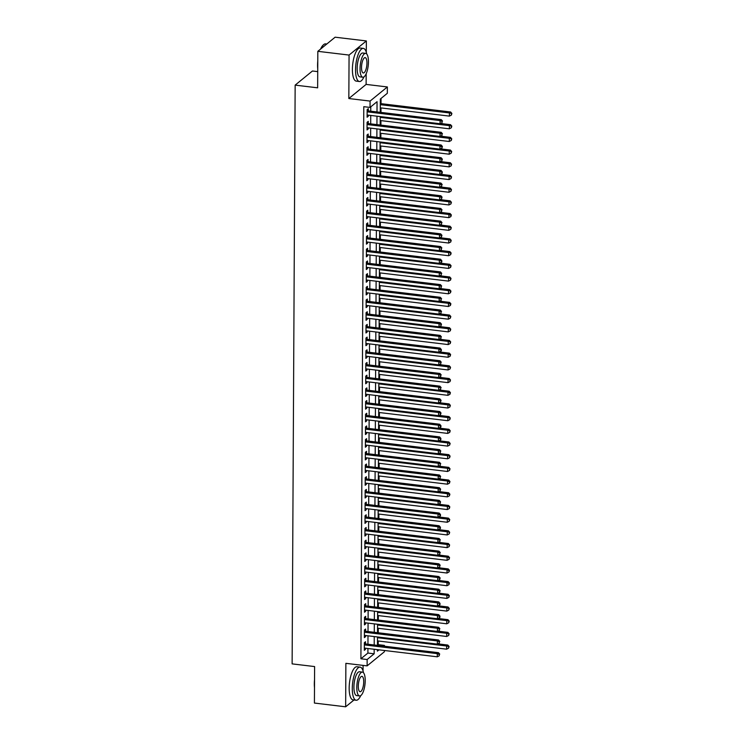 <?xml version="1.0" encoding="UTF-8"?>
<svg xmlns="http://www.w3.org/2000/svg" width="744" height="744" viewBox="0 0 744 744"><rect width="100%" height="100%" fill="white"/><g stroke="black" fill="none" stroke-linecap="round" stroke-linejoin="round"><path stroke-width="1.12" d="M377.459 645.253L378.194 644.648L384.434 645.401L384.434 646.22M384.416 650.479L384.406 651.744L367.118 665.871L367.145 659.528L374.158 653.799L374.176 649.261M363.053 670.976L363.081 665.387M317.725 71.629L312.443 70.996L295.154 85.123L292.122 663.881L314.61 666.568L314.414 703.061L345.653 706.8L353.995 699.983M295.154 85.123L317.642 87.82L317.828 51.327L335.126 37.2L366.355 40.939L349.066 55.065L348.834 98.534L370.075 101.082L387.364 86.955L387.326 93.298L380.324 99.026L380.249 112.316M348.834 98.534L366.122 84.407L366.178 73.73M366.29 52.238L366.355 40.939M366.122 84.407L387.364 86.955M378.194 644.648L378.212 640.984M378.25 632.772L378.278 628.289M378.324 620.087L378.343 615.604M378.389 607.392L378.408 602.91M378.454 594.698L378.473 590.215M378.519 582.013L378.547 577.521M378.584 569.318L378.612 564.836M378.649 556.624L378.677 552.141M378.715 543.929L378.743 539.447M378.789 531.244L378.808 526.761M378.854 518.549L378.873 514.067M378.919 505.855L378.938 501.372M378.984 493.16L379.012 488.678M379.049 480.475L379.077 475.993M379.115 467.781L379.142 463.298M379.18 455.086L379.208 450.604M379.254 442.392L379.273 437.909M379.319 429.707L379.338 425.224M379.384 417.012L379.403 412.529M379.449 404.317L379.477 399.835M379.514 391.632L379.542 387.15M379.579 378.938L379.607 374.455M379.654 366.243L379.673 361.761M379.719 353.549L379.738 349.066M379.784 340.864L379.803 336.381M379.849 328.169L379.868 323.687M379.914 315.475L379.942 310.992M379.979 302.78L380.007 298.298M380.044 290.095L380.072 285.612M380.119 277.4L380.138 272.918M380.184 264.706L380.203 260.223M380.249 252.021L380.268 247.529M380.314 239.326L380.333 234.844M380.379 226.632L380.407 222.149M380.444 213.937L380.472 209.455M380.51 201.252L380.537 196.769M380.584 188.558L380.603 184.075M380.649 175.863L380.668 171.38M380.714 163.168L380.733 158.686M380.779 150.483L380.807 146.001M380.844 137.789L380.872 133.306M380.909 125.094L380.937 120.612M380.974 112.409L381.002 107.917M381.021 103.658L381.049 98.431M317.828 51.327L349.066 55.065M365.518 643.951L365.527 641.728L364.355 642.686L364.318 650.303L365.49 649.345L365.49 648.219M365.583 631.256L365.592 629.033L364.43 629.991L364.383 637.608L365.555 636.65L365.555 635.525M365.648 618.571L365.657 616.348L364.495 617.297L364.448 624.914L365.62 623.965L365.63 622.83M365.713 605.876L365.723 603.654L364.56 604.612L364.523 612.219L365.685 611.27L365.695 610.145M365.778 593.182L365.797 590.959L364.625 591.917L364.588 599.534L365.75 598.576L365.76 597.451M365.843 580.487L365.862 578.274L364.69 579.223L364.653 586.839L365.816 585.881L365.825 584.756M365.918 567.802L365.927 565.58L364.755 566.528L364.718 574.145L365.89 573.196L365.89 572.062M365.983 555.108L365.992 552.885L364.82 553.843L364.783 561.46L365.955 560.502L365.955 559.376M366.048 542.413L366.057 540.191L364.895 541.148L364.848 548.765L366.02 547.807L366.029 546.682M366.113 529.719L366.122 527.505L364.96 528.454L364.913 536.071L366.085 535.113L366.094 533.987M366.178 517.034L366.188 514.811L365.025 515.769L364.988 523.376L366.15 522.428L366.16 521.302M366.243 504.339L366.262 502.116L365.09 503.074L365.053 510.691L366.215 509.733L366.225 508.608M366.308 491.644L366.327 489.422L365.155 490.38L365.118 497.996L366.281 497.039L366.29 495.913M366.383 478.959L366.392 476.737L365.22 477.685L365.183 485.302L366.355 484.353L366.355 483.219M366.448 466.265L366.457 464.042L365.285 465L365.248 472.607L366.42 471.659L366.42 470.534M366.513 453.57L366.522 451.348L365.36 452.306L365.313 459.922L366.485 458.964L366.494 457.839M366.578 440.876L366.587 438.662L365.425 439.611L365.378 447.228L366.55 446.27L366.56 445.144M366.643 428.191L366.653 425.968L365.49 426.917L365.453 434.533L366.615 433.585L366.625 432.45M366.708 415.496L366.727 413.273L365.555 414.231L365.518 421.848L366.68 420.89L366.69 419.765M366.783 402.802L366.792 400.579L365.62 401.537L365.583 409.154L366.746 408.196L366.755 407.07M366.848 390.107L366.857 387.894L365.685 388.842L365.648 396.459L366.82 395.501L366.82 394.376M366.913 377.422L366.922 375.199L365.75 376.157L365.713 383.764L366.885 382.816L366.885 381.681M366.978 364.727L366.987 362.505L365.825 363.463L365.778 371.079L366.95 370.121L366.959 368.996M367.043 352.033L367.052 349.81L365.89 350.768L365.843 358.385L367.015 357.427L367.024 356.302M367.108 339.348L367.118 337.125L365.955 338.074L365.918 345.69L367.08 344.742L367.09 343.607M367.173 326.653L367.192 324.431L366.02 325.388L365.983 332.996L367.145 332.047L367.155 330.922M367.248 313.959L367.257 311.736L366.085 312.694L366.048 320.311L367.211 319.353L367.22 318.227M367.313 301.264L367.322 299.042L366.15 299.999L366.113 307.616L367.285 306.658L367.285 305.533M367.378 288.579L367.387 286.356L366.215 287.305L366.178 294.922L367.35 293.973L367.35 292.838M367.443 275.885L367.452 273.662L366.29 274.62L366.243 282.236L367.415 281.279L367.424 280.153M367.508 263.19L367.517 260.967L366.355 261.925L366.308 269.542L367.48 268.584L367.49 267.459M367.573 250.496L367.592 248.282L366.42 249.231L366.383 256.847L367.545 255.889L367.555 254.764M367.638 237.81L367.657 235.588L366.485 236.536L366.448 244.153L367.61 243.204L367.62 242.07M367.713 225.116L367.722 222.893L366.55 223.851L366.513 231.468L367.685 230.51L367.685 229.385M367.778 212.421L367.787 210.199L366.615 211.157L366.578 218.773L367.75 217.815L367.75 216.69M367.843 199.727L367.852 197.513L366.68 198.462L366.643 206.079L367.815 205.121L367.815 203.995M367.908 187.042L367.917 184.819L366.755 185.777L366.708 193.384L367.88 192.436L367.889 191.31M367.973 174.347L367.982 172.124L366.82 173.082L366.773 180.699L367.945 179.741L367.954 178.616M368.038 161.653L368.057 159.43L366.885 160.388L366.848 168.005L368.01 167.047L368.02 165.921M368.103 148.967L368.122 146.745L366.95 147.693L366.913 155.31L368.075 154.361L368.085 153.227M368.178 136.273L368.187 134.05L367.015 135.008L366.978 142.615L368.15 141.667L368.15 140.542M368.243 123.578L368.252 121.356L367.08 122.314L367.043 129.93L368.215 128.972L368.215 127.847M376.994 111.925L377.05 101.695L370.038 107.424L363.788 106.68L360.905 658.775L367.908 653.055L367.936 648.508M367.954 644.239L368.001 635.822M368.02 631.554L368.066 623.128M368.094 618.859L368.131 610.433M368.159 606.165L368.196 597.739M368.224 593.48L368.271 585.054M368.289 580.785L368.336 572.359M368.354 568.091L368.401 559.665M368.419 555.396L368.466 546.97M368.485 542.711L368.531 534.285M368.559 530.016L368.596 521.591M368.624 517.322L368.661 508.896M368.689 504.627L368.736 496.202M368.754 491.942L368.801 483.516M368.819 479.248L368.866 470.822M368.885 466.553L368.931 458.127M368.95 453.868L368.996 445.442M369.024 441.173L369.061 432.748M369.089 428.479L369.126 420.053M369.154 415.784L369.201 407.359M369.219 403.099L369.266 394.673M369.284 390.405L369.331 381.979M369.349 377.71L369.396 369.284M369.415 365.016L369.461 356.59M369.489 352.331L369.526 343.905M369.554 339.636L369.591 331.21M369.619 326.942L369.666 318.516M369.684 314.247L369.731 305.831M369.749 301.562L369.796 293.136M369.815 288.867L369.861 280.442M369.88 276.173L369.926 267.747M369.954 263.488L369.991 255.062M370.019 250.793L370.066 242.367M370.084 238.099L370.131 229.673M370.149 225.404L370.196 216.978M370.214 212.719L370.261 204.293M370.279 200.024L370.326 191.599M370.345 187.33L370.391 178.904M370.419 174.635L370.456 166.219M370.484 161.95L370.531 153.524M370.549 149.256L370.596 140.83M370.614 136.561L370.661 128.135M370.679 123.876L370.726 115.45M370.745 111.181L370.772 106.829M368.308 110.884L368.317 108.671L367.145 109.619L367.108 117.236L368.28 116.278L368.28 115.153M367.118 665.871L345.876 663.332L345.653 706.8M360.905 658.775L367.145 659.528M370.038 107.424L370.075 101.082M377.431 649.651L377.431 651.13L379.012 649.838M383.569 646.108L384.434 645.401M380.231 116.585L380.184 125.011M380.156 129.279L380.119 137.705M380.091 141.965L380.054 150.39M380.026 154.659L379.979 163.085M379.961 167.353L379.914 175.779M379.896 180.048L379.849 188.474M379.831 192.733L379.784 201.159M379.766 205.428L379.719 213.853M379.691 218.122L379.654 226.548M379.626 230.807L379.589 239.233M379.561 243.502L379.514 251.928M379.496 256.196L379.449 264.622M379.431 268.891L379.384 277.317M379.366 281.576L379.319 290.002M379.301 294.271L379.254 302.696M379.226 306.965L379.189 315.391M379.161 319.66L379.124 328.085M379.096 332.345L379.049 340.771M379.031 345.039L378.984 353.465M378.966 357.734L378.919 366.16M378.901 370.428L378.854 378.845M378.836 383.113L378.789 391.539M378.761 395.808L378.724 404.234M378.696 408.502L378.659 416.928M378.631 421.188L378.584 429.613M378.566 433.882L378.519 442.308M378.501 446.577L378.454 455.002M378.436 459.271L378.389 467.697M378.371 471.956L378.324 480.382M378.296 484.651L378.259 493.077M378.231 497.345L378.185 505.771M378.166 510.04L378.119 518.456M378.101 522.725L378.054 531.151M378.036 535.42L377.989 543.845M377.971 548.114L377.924 556.54M377.906 560.799L377.859 569.225M377.831 573.494L377.794 581.92M377.766 586.188L377.719 594.614M377.701 598.883L377.654 607.309M377.636 611.568L377.589 619.994M377.571 624.263L377.524 632.688M377.506 636.957L377.459 645.383M374.204 644.992L374.251 636.566M374.269 632.298L374.316 623.872M374.334 619.603L374.381 611.177M374.399 606.918L374.446 598.492M374.464 594.224L374.511 585.798M374.539 581.529L374.576 573.103M374.604 568.835L374.641 560.418M374.669 556.149L374.716 547.724M374.734 543.455L374.781 535.029M374.799 530.76L374.846 522.335M374.864 518.075L374.911 509.649M374.93 505.381L374.976 496.955M375.004 492.686L375.041 484.26M375.069 479.992L375.116 471.566M375.134 467.306L375.181 458.881M375.199 454.612L375.246 446.186M375.264 441.917L375.311 433.492M375.329 429.223L375.376 420.806M375.404 416.538L375.441 408.112M375.469 403.843L375.506 395.417M375.534 391.149L375.581 382.723M375.599 378.464L375.646 370.038M375.664 365.769L375.711 357.343M375.729 353.075L375.776 344.649M375.794 340.38L375.841 331.954M375.869 327.695L375.906 319.269M375.934 315L375.971 306.575M375.999 302.306L376.046 293.88M376.064 289.611L376.111 281.186M376.129 276.926L376.176 268.5M376.194 264.232L376.241 255.806M376.259 251.537L376.306 243.111M376.334 238.852L376.371 230.426M376.399 226.157L376.436 217.732M376.464 213.463L376.511 205.037M376.529 200.768L376.576 192.343M376.594 188.083L376.641 179.657M376.659 175.389L376.706 166.963M376.724 162.694L376.771 154.268M376.799 150L376.836 141.574M376.864 137.315L376.901 128.889M376.929 124.62L376.976 116.194M367.908 653.055L374.158 653.799M367.118 116.138L368.28 116.278M367.052 128.833L368.215 128.972M366.987 141.527L368.15 141.667M366.913 154.222L368.075 154.361M366.848 166.907L368.01 167.047M366.783 179.602L367.945 179.741M366.718 192.296L367.88 192.436M366.653 204.991L367.815 205.121M366.587 217.676L367.75 217.815M366.522 230.37L367.685 230.51M366.448 243.065L367.61 243.204M366.383 255.75L367.545 255.889M366.318 268.445L367.48 268.584M366.253 281.139L367.415 281.279M366.188 293.834L367.35 293.973M366.122 306.519L367.285 306.658M366.048 319.213L367.211 319.353M365.983 331.908L367.145 332.047M365.918 344.602L367.08 344.742M365.853 357.287L367.015 357.427M365.788 369.982L366.95 370.121M365.723 382.676L366.885 382.816M365.657 395.362L366.82 395.501M365.583 408.056L366.746 408.196M365.518 420.751L366.68 420.89M365.453 433.445L366.615 433.585M365.388 446.13L366.55 446.27M365.323 458.825L366.485 458.964M365.257 471.519L366.42 471.659M365.192 484.214L366.355 484.353M365.118 496.899L366.281 497.039M365.053 509.594L366.215 509.733M364.988 522.288L366.15 522.428M364.923 534.973L366.085 535.113M364.858 547.668L366.02 547.807M364.793 560.362L365.955 560.502M364.727 573.057L365.89 573.196M364.653 585.742L365.816 585.881M364.588 598.436L365.75 598.576M364.523 611.131L365.685 611.27M364.458 623.825L365.62 623.965M364.393 636.511L365.555 636.65M364.328 649.205L365.49 649.345M367.136 111.842L440.095 120.575L440.076 123.746L367.118 115.013M367.145 110.735A1.33 1.19 -129.3 0 0 367.303 110.772L441.266 119.626L440.095 120.575L442.066 121.439L442.057 122.704L442.066 121.439M442.531 121.058L441.266 119.626M440.076 123.746L442.057 122.704M380.277 107.834L449.423 116.111L449.441 112.939L450.613 111.991L380.296 103.565M451.413 113.804L451.403 115.069L451.878 113.423L449.441 112.939L380.286 104.662M451.403 115.069L449.423 116.111M450.613 111.991L451.878 113.423M317.734 68.894A16.275 5.403 -83.2 0 1 317.567 65.044A16.275 5.403 -83.2 0 1 317.781 60.878M320.59 49.076A16.275 5.403 -83.2 0 1 323.194 45.04A16.275 5.403 -83.2 0 1 323.38 44.882M326.774 44.017L325.621 43.877A16.675 5.534 96.8 0 0 323.566 44.705A16.675 5.534 96.8 0 0 320.906 48.816M366.708 53.968A16.675 5.534 96.8 0 0 363.351 48.397A16.675 5.534 96.8 0 0 355.53 69.722A16.675 5.534 96.8 0 0 359.389 81.505A16.675 5.534 96.8 0 0 363.965 76.883M363.351 48.397L360.226 48.025A16.675 5.534 96.8 0 0 352.405 69.35A16.675 5.534 96.8 0 0 356.264 81.133L359.389 81.505M362.812 77.218L359.938 76.874A12.006 3.98 -83.2 0 1 357.167 68.392A12.006 3.98 -83.2 0 1 362.793 53.029L365.667 53.373A12.006 3.98 96.8 0 0 360.04 68.736A12.006 3.98 96.8 0 0 362.812 77.218A12.006 3.98 96.8 0 0 368.447 61.864A12.006 3.98 96.8 0 0 365.667 53.373M361.528 67.509A7.738 2.567 96.8 0 0 363.323 72.977A7.738 2.567 96.8 0 0 366.95 63.082A7.738 2.567 96.8 0 0 365.164 57.614A7.738 2.567 96.8 0 0 361.528 67.509M314.498 687.633A16.275 5.403 -83.2 0 1 314.321 683.783A16.275 5.403 -83.2 0 1 314.545 679.616M363.472 672.706A16.675 5.534 96.8 0 0 360.115 667.136A16.675 5.534 96.8 0 0 352.284 688.46A16.675 5.534 96.8 0 0 356.144 700.244A16.675 5.534 96.8 0 0 360.728 695.612M360.115 667.136L356.99 666.754A16.675 5.534 96.8 0 0 349.168 688.088A16.675 5.534 96.8 0 0 353.028 699.862L356.144 700.244M359.575 695.947L356.702 695.603A12.006 3.98 -83.2 0 1 353.921 687.121A12.006 3.98 -83.2 0 1 359.557 671.767L362.43 672.111A12.006 3.98 96.8 0 0 356.794 687.465A12.006 3.98 96.8 0 0 359.575 695.947A12.006 3.98 96.8 0 0 365.211 680.593A12.006 3.98 96.8 0 0 362.43 672.111M358.292 686.247A7.738 2.567 96.8 0 0 360.087 691.715A7.738 2.567 96.8 0 0 363.714 681.811A7.738 2.567 96.8 0 0 361.919 676.352A7.738 2.567 96.8 0 0 358.292 686.247M367.071 124.536L440.029 133.269L440.011 136.44L367.052 127.708M367.08 123.43A1.33 1.19 -129.3 0 0 367.238 123.458L441.192 132.311L440.029 133.269L442.001 134.134L441.992 135.399L442.001 134.134M442.466 133.743L441.192 132.311M440.011 136.44L441.992 135.399M367.006 137.222L439.964 145.964L439.946 149.135L366.987 140.402M367.015 136.124A1.33 1.19 -129.3 0 0 367.173 136.152L441.127 145.006L439.964 145.964L441.927 146.819L441.927 148.093L442.401 146.438L441.927 146.819M442.401 146.438L441.127 145.006M439.946 149.135L441.927 148.093M366.941 149.916L439.89 158.649L439.881 161.829L366.922 153.087M366.941 148.809A1.33 1.19 -129.3 0 0 367.108 148.847L441.062 157.7L439.89 158.649L441.862 159.514L441.862 160.778L442.336 159.132L441.862 159.514M442.336 159.132L441.062 157.7M439.881 161.829L441.862 160.778M366.876 162.611L439.825 171.343L439.816 174.515L366.857 165.782M366.876 161.504A1.33 1.19 -129.3 0 0 367.043 161.532L440.997 170.395L439.825 171.343L441.797 172.208L441.787 173.473L442.262 173.092L442.262 171.827L441.797 172.208M442.262 171.827L440.997 170.395M439.816 174.515L441.787 173.473M380.203 120.528L449.357 128.805L449.376 125.634L450.538 124.676L440.578 123.485M451.348 126.489L451.338 127.763L451.813 126.108L449.376 125.634L380.221 117.357M451.338 127.763L449.357 128.805M450.538 124.676L451.813 126.108M380.138 133.222L449.292 141.5L449.311 138.328L450.473 137.37L440.513 136.18M451.273 139.184L451.273 140.458L451.748 138.803L449.311 138.328L380.156 130.042M451.273 140.458L449.292 141.5M450.473 137.37L451.748 138.803M380.072 145.908L449.227 154.194L449.237 151.013L450.408 150.065L440.448 148.865M451.208 151.878L451.208 153.143L451.673 151.497L449.237 151.013L380.091 142.736M451.208 153.143L449.227 154.194M450.408 150.065L451.673 151.497M380.007 158.602L449.162 166.879L449.171 163.708L450.343 162.75L440.383 161.56M451.143 164.573L451.134 165.838L451.608 164.192L449.171 163.708L380.026 155.431M451.134 165.838L449.162 166.879M450.343 162.75L451.608 164.192M366.811 175.305L439.76 184.038L439.741 187.209L366.792 178.476M366.811 174.198A1.33 1.19 -129.3 0 0 366.978 174.226L440.932 183.08L439.76 184.038L441.731 184.893L441.722 186.167L441.731 184.893M442.196 184.512L440.932 183.08M439.741 187.209L441.722 186.167M379.942 171.297L449.088 179.574L449.106 176.402L450.278 175.445L440.318 174.254M451.078 177.258L451.069 178.532L451.543 176.877L449.106 176.402L379.961 168.125M451.069 178.532L449.088 179.574M450.278 175.445L451.543 176.877M366.736 187.99L439.695 196.732L439.676 199.904L366.727 191.171M366.746 186.893A1.33 1.19 -129.3 0 0 366.913 186.921L440.867 195.774L439.695 196.732L441.666 197.588L441.657 198.862L441.666 197.588M442.131 197.207L440.867 195.774M439.676 199.904L441.657 198.862M379.877 183.982L449.023 192.268L449.041 189.097L450.213 188.139L440.243 186.949M451.013 189.953L451.004 191.227L451.478 189.571L449.041 189.097L379.886 180.811M451.004 191.227L449.023 192.268M450.213 188.139L451.478 189.571M366.671 200.685L439.63 209.417L439.611 212.598L366.653 203.856M366.68 199.578A1.33 1.19 -129.3 0 0 366.839 199.615L440.801 208.469L439.63 209.417L441.601 210.282L441.592 211.547L441.601 210.282M442.066 209.901L440.801 208.469M439.611 212.598L441.592 211.547M379.812 196.676L448.958 204.953L448.976 201.782L450.139 200.833L440.178 199.634M450.948 202.647L450.938 203.912L451.413 202.266L448.976 201.782L379.821 193.505M450.938 203.912L448.958 204.953M450.139 200.833L451.413 202.266M366.606 213.379L439.565 222.112L439.546 225.283L366.587 216.55M366.615 212.273A1.33 1.19 -129.3 0 0 366.773 212.3L440.727 221.163L439.565 222.112L441.536 222.977L441.527 224.242L441.536 222.977M442.001 222.596L440.727 221.163M439.546 225.283L441.527 224.242M379.738 209.371L448.892 217.648L448.911 214.477L450.074 213.519L440.113 212.328M450.873 215.342L450.873 216.606L451.348 214.951L450.873 215.342L448.911 214.477L379.756 206.2M450.873 216.606L448.892 217.648M450.074 213.519L451.348 214.951M366.541 226.074L439.499 234.806L439.481 237.978L366.522 229.245M366.55 224.967A1.33 1.19 -129.3 0 0 366.708 224.995L440.662 233.849L439.499 234.806L441.462 235.662L441.462 236.936L441.936 235.281L441.462 235.662M441.936 235.281L440.662 233.849M439.481 237.978L441.462 236.936M379.673 222.065L448.827 230.342L448.846 227.171L450.008 226.213L440.048 225.023M450.808 228.027L450.808 229.301L451.283 227.645L448.846 227.171L379.691 218.885M450.808 229.301L448.827 230.342M450.008 226.213L451.283 227.645M366.476 238.759L439.425 247.501L439.416 250.672L366.457 241.93M366.476 237.662A1.33 1.19 -129.3 0 0 366.643 237.689L440.597 246.543L439.425 247.501L441.397 248.357L441.397 249.631L441.397 248.357M441.862 247.975L440.597 246.543M439.416 250.672L441.397 249.631M379.607 234.751L448.762 243.037L448.772 239.856L449.943 238.908L439.983 237.717M450.743 240.721L450.734 241.986L451.208 240.34L448.772 239.856L379.626 231.579M450.734 241.986L448.762 243.037M449.943 238.908L451.208 240.34M366.411 251.453L439.36 260.186L439.351 263.367L366.392 254.625M366.411 250.347A1.33 1.19 -129.3 0 0 366.578 250.384L440.532 259.238L439.36 260.186L441.332 261.051L441.322 262.316L441.797 261.935L441.797 260.67L441.332 261.051M441.797 260.67L440.532 259.238M439.351 263.367L441.322 262.316M379.542 247.445L448.688 255.722L448.706 252.551L449.878 251.602L439.918 250.403M450.678 253.416L450.669 254.681L451.143 253.034L448.706 252.551L379.561 244.274M450.669 254.681L448.688 255.722M449.878 251.602L451.143 253.034M366.336 264.148L439.295 272.881L439.276 276.052L366.327 267.319M366.346 263.041A1.33 1.19 -129.3 0 0 366.513 263.069L440.467 271.923L439.295 272.881L441.266 273.746L441.257 275.01L441.266 273.746M441.731 273.355L440.467 271.923M439.276 276.052L441.257 275.01M379.477 260.14L448.623 268.417L448.641 265.245L449.813 264.287L439.853 263.097M450.613 266.101L450.604 267.375L451.078 265.72L448.641 265.245L379.496 256.968M450.604 267.375L448.623 268.417M449.813 264.287L451.078 265.72M379.412 272.834L448.558 281.111L448.576 277.94L449.748 276.982L439.778 275.792M450.548 278.795L450.538 280.07L451.013 278.414L448.576 277.94L379.421 269.654M450.538 280.07L448.558 281.111M449.748 276.982L451.013 278.414M379.347 285.519L448.493 293.806L448.511 290.625L449.674 289.676L439.713 288.486M450.483 291.49L450.473 292.755L450.948 291.109L448.511 290.625L379.356 282.348M450.473 292.755L448.493 293.806M449.674 289.676L450.948 291.109M366.271 276.833L439.23 285.575L439.211 288.746L366.262 280.014M366.281 275.736A1.33 1.19 -129.3 0 0 366.448 275.764L440.402 284.617L439.23 285.575L441.201 286.431L441.192 287.705L441.201 286.431M441.666 286.049L440.402 284.617M439.211 288.746L441.192 287.705M366.206 289.528L439.165 298.27L439.146 301.441L366.188 292.699M366.215 288.421A1.33 1.19 -129.3 0 0 366.374 288.458L440.327 297.312L439.165 298.27L441.136 299.125L441.127 300.39L441.136 299.125M441.601 298.744L440.327 297.312M439.146 301.441L441.127 300.39M366.141 302.222L439.099 310.955L439.081 314.126L366.122 305.393M366.15 301.115A1.33 1.19 -129.3 0 0 366.308 301.143L440.262 310.006L439.099 310.955L441.071 311.82L441.062 313.084L441.071 311.82M441.536 311.438L440.262 310.006M439.081 314.126L441.062 313.084M379.273 298.214L448.427 306.491L448.446 303.32L449.608 302.371L439.648 301.171M450.408 304.184L450.408 305.449L450.883 303.803L450.408 304.184L448.446 303.32L379.291 295.043M450.408 305.449L448.427 306.491M449.608 302.371L450.883 303.803M366.076 314.917L439.034 323.649L439.016 326.821L366.057 318.088M366.085 313.81A1.33 1.19 -129.3 0 0 366.243 313.838L440.197 322.691L439.034 323.649L440.997 324.505L440.997 325.779L441.471 324.124L440.997 324.505M441.471 324.124L440.197 322.691M439.016 326.821L440.997 325.779M379.208 310.908L448.362 319.185L448.381 316.014L449.543 315.056L439.583 313.866M450.343 316.87L450.343 318.144L450.817 316.488L448.381 316.014L379.226 307.737M450.343 318.144L448.362 319.185M449.543 315.056L450.817 316.488M366.011 327.602L438.96 336.344L438.951 339.515L365.992 330.782M366.011 326.504A1.33 1.19 -129.3 0 0 366.178 326.532L440.132 335.386L438.96 336.344L440.932 337.199L440.932 338.474L440.932 337.199M441.397 336.818L440.132 335.386M438.951 339.515L440.932 338.474M379.142 323.594L448.297 331.88L448.307 328.709L449.478 327.751L439.518 326.56M450.278 329.564L450.269 330.838L450.743 329.183L448.307 328.709L379.161 320.422M450.269 330.838L448.297 331.88M449.478 327.751L450.743 329.183M365.946 340.296L438.895 349.029L438.886 352.21L365.927 343.468M365.946 339.19A1.33 1.19 -129.3 0 0 366.113 339.227L440.067 348.08L438.895 349.029L440.867 349.894L440.857 351.159L441.332 350.777L441.332 349.513L440.867 349.894M441.332 349.513L440.067 348.08M438.886 352.21L440.857 351.159M379.077 336.288L448.223 344.574L448.241 341.394L449.413 340.445L439.453 339.245M450.213 342.259L450.204 343.523L450.678 341.877L448.241 341.394L379.096 333.117M450.204 343.523L448.223 344.574M449.413 340.445L450.678 341.877M365.871 352.991L438.83 361.724L438.811 364.895L365.862 356.162M365.881 351.884A1.33 1.19 -129.3 0 0 366.048 351.912L440.002 360.775L438.83 361.724L440.801 362.588L440.792 363.853L440.801 362.588M441.266 362.207L440.002 360.775M438.811 364.895L440.792 363.853M379.012 348.983L448.158 357.26L448.176 354.088L449.348 353.13L439.379 351.94M450.148 354.953L450.139 356.218L450.613 354.562L450.148 354.953L448.176 354.088L379.031 345.811M450.139 356.218L448.158 357.26M449.348 353.13L450.613 354.562M365.806 365.685L438.765 374.418L438.746 377.589L365.797 368.857M365.816 364.579A1.33 1.19 -129.3 0 0 365.974 364.607L439.937 373.46L438.765 374.418L440.736 375.274L440.727 376.548L440.736 375.274M441.201 374.892L439.937 373.46M438.746 377.589L440.727 376.548M378.947 361.677L448.093 369.954L448.111 366.783L449.283 365.825L439.313 364.634M450.083 367.638L450.074 368.912L450.548 367.257L448.111 366.783L378.956 358.496M450.074 368.912L448.093 369.954M449.283 365.825L450.548 367.257M365.741 378.371L438.7 387.113L438.681 390.284L365.723 381.551M365.75 377.273A1.33 1.19 -129.3 0 0 365.909 377.301L439.862 386.155L438.7 387.113L440.671 387.968L440.662 389.242L440.671 387.968M441.136 387.587L439.862 386.155M438.681 390.284L440.662 389.242M378.873 374.362L448.028 382.649L448.046 379.477L449.209 378.519L439.248 377.329M450.018 380.333L450.008 381.598L450.483 379.952L448.046 379.477L378.891 371.191M450.008 381.598L448.028 382.649M449.209 378.519L450.483 379.952M365.676 391.065L438.635 399.798L438.616 402.978L365.657 394.236M365.685 389.958A1.33 1.19 -129.3 0 0 365.843 389.996L439.797 398.849L438.635 399.798L440.597 400.663L440.597 401.927L441.071 400.281L440.597 400.663M441.071 400.281L439.797 398.849M438.616 402.978L440.597 401.927M378.808 387.057L447.962 395.334L447.981 392.162L449.144 391.214L439.183 390.014M449.943 393.027L449.943 394.292L450.418 392.646L449.943 393.027L447.981 392.162L378.826 383.885M449.943 394.292L447.962 395.334M449.144 391.214L450.418 392.646M365.611 403.76L438.569 412.492L438.551 415.663L365.592 406.931M365.62 402.653A1.33 1.19 -129.3 0 0 365.778 402.681L439.732 411.534L438.569 412.492L440.532 413.357L440.532 414.622L441.006 412.976L440.532 413.357M441.006 412.976L439.732 411.534M438.551 415.663L440.532 414.622M365.546 416.454L438.495 425.187L438.486 428.358L365.527 419.625M365.546 415.347A1.33 1.19 -129.3 0 0 365.713 415.375L439.667 424.229L438.495 425.187L440.467 426.042L440.457 427.316L440.932 426.935L440.932 425.661L440.467 426.042M440.932 425.661L439.667 424.229M438.486 428.358L440.457 427.316M365.481 429.139L438.43 437.881L438.411 441.053L365.462 432.311M365.481 428.033A1.33 1.19 -129.3 0 0 365.648 428.07L439.602 436.923L438.43 437.881L440.402 438.737L440.392 440.002L440.867 439.62L440.867 438.356L440.402 438.737M440.867 438.356L439.602 436.923M438.411 441.053L440.392 440.002M378.743 399.751L447.897 408.028L447.916 404.857L449.078 403.899L439.118 402.709M449.878 405.713L449.878 406.987L450.353 405.331L447.916 404.857L378.761 396.58M449.878 406.987L447.897 408.028M449.078 403.899L450.353 405.331M378.677 412.446L447.832 420.723L447.842 417.551L449.013 416.594L439.053 415.403M449.813 418.407L449.804 419.681L450.278 418.026L447.842 417.551L378.696 409.265M449.804 419.681L447.832 420.723M449.013 416.594L450.278 418.026M378.612 425.131L447.758 433.417L447.776 430.237L448.948 429.288L438.988 428.098M449.748 431.102L449.739 432.366L450.213 430.72L447.776 430.237L378.631 421.96M449.739 432.366L447.758 433.417M448.948 429.288L450.213 430.72M365.406 441.834L438.365 450.566L438.346 453.738L365.397 445.005M365.416 440.727A1.33 1.19 -129.3 0 0 365.583 440.755L439.537 449.618L438.365 450.566L440.336 451.431L440.327 452.696L440.336 451.431M440.801 451.05L439.537 449.618M438.346 453.738L440.327 452.696M378.547 437.825L447.693 446.102L447.711 442.931L448.883 441.983L438.913 440.783M449.683 443.796L449.674 445.061L450.148 443.415L447.711 442.931L378.566 434.654M449.674 445.061L447.693 446.102M448.883 441.983L450.148 443.415M365.341 454.528L438.3 463.261L438.281 466.432L365.332 457.7M365.351 453.422A1.33 1.19 -129.3 0 0 365.509 453.449L439.472 462.303L438.3 463.261L440.271 464.117L440.262 465.391L440.271 464.117M440.736 463.735L439.472 462.303M438.281 466.432L440.262 465.391M378.482 450.52L447.628 458.797L447.646 455.626L448.818 454.668L438.848 453.477M449.618 456.481L449.608 457.755L450.083 456.1L447.646 455.626L378.491 447.349M449.608 457.755L447.628 458.797M448.818 454.668L450.083 456.1M365.276 467.213L438.235 475.955L438.216 479.127L365.257 470.394M365.285 466.116A1.33 1.19 -129.3 0 0 365.444 466.144L439.397 474.998L438.235 475.955L440.206 476.811L440.197 478.085L440.206 476.811M440.671 476.43L439.397 474.998M438.216 479.127L440.197 478.085M378.408 463.214L447.562 471.491L447.581 468.32L448.744 467.362L438.783 466.172M449.553 469.176L449.543 470.45L450.018 468.794L447.581 468.32L378.426 460.034M449.543 470.45L447.562 471.491M448.744 467.362L450.018 468.794M365.211 479.908L438.17 488.641L438.151 491.821L365.192 483.079M365.22 478.801A1.33 1.19 -129.3 0 0 365.378 478.838L439.332 487.692L438.17 488.641L440.132 489.506L440.132 490.77L440.606 489.124L440.132 489.506M440.606 489.124L439.332 487.692M438.151 491.821L440.132 490.77M378.343 475.9L447.497 484.186L447.516 481.005L448.678 480.057L438.718 478.857M449.478 481.87L449.478 483.135L449.953 481.489L449.478 481.87L447.516 481.005L378.361 472.728M449.478 483.135L447.497 484.186M448.678 480.057L449.953 481.489M365.146 492.602L438.104 501.335L438.086 504.506L365.127 495.774M365.146 491.496A1.33 1.19 -129.3 0 0 365.313 491.524L439.267 500.387L438.104 501.335L440.067 502.2L440.067 503.465L440.541 501.819L440.067 502.2M440.541 501.819L439.267 500.387M438.086 504.506L440.067 503.465M365.081 505.297L438.03 514.03L438.021 517.201L365.062 508.468M365.081 504.19A1.33 1.19 -129.3 0 0 365.248 504.218L439.202 513.072L438.03 514.03L440.002 514.885L439.992 516.159L440.467 515.778L440.467 514.504L440.002 514.885M440.467 514.504L439.202 513.072M438.021 517.201L439.992 516.159M365.016 517.982L437.965 526.724L437.946 529.895L364.997 521.163M365.016 516.885A1.33 1.19 -129.3 0 0 365.183 516.913L439.137 525.766L437.965 526.724L439.937 527.58L439.927 528.854L440.402 528.473L440.402 527.198L439.937 527.58M440.402 527.198L439.137 525.766M437.946 529.895L439.927 528.854M378.278 488.594L447.432 496.871L447.451 493.7L448.613 492.742L438.653 491.551M449.413 494.565L449.413 495.829L449.888 494.183L449.413 494.565L447.451 493.7L378.296 485.423M449.413 495.829L447.432 496.871M448.613 492.742L449.888 494.183M378.212 501.289L447.367 509.566L447.377 506.394L448.548 505.436L438.588 504.246M449.348 507.25L449.339 508.524L449.813 506.869L447.377 506.394L378.231 498.117M449.339 508.524L447.367 509.566M448.548 505.436L449.813 506.869M378.147 513.974L447.293 522.26L447.311 519.089L448.483 518.131L438.523 516.941M449.283 519.944L449.274 521.209L449.748 519.563L447.311 519.089L378.166 510.803M449.274 521.209L447.293 522.26M448.483 518.131L449.748 519.563M364.941 530.677L437.9 539.409L437.881 542.59L364.932 533.848M364.951 529.57A1.33 1.19 -129.3 0 0 365.118 529.607L439.072 538.461L437.9 539.409L439.871 540.274L439.862 541.539L439.871 540.274M440.336 539.893L439.072 538.461M437.881 542.59L439.862 541.539M378.082 526.668L447.228 534.945L447.246 531.774L448.418 530.825L438.449 529.626M449.218 532.639L449.209 533.904L449.683 532.258L447.246 531.774L378.101 523.497M449.209 533.904L447.228 534.945M448.418 530.825L449.683 532.258M364.876 543.371L437.835 552.104L437.816 555.275L364.858 546.542M364.886 542.264A1.33 1.19 -129.3 0 0 365.044 542.292L439.007 551.146L437.835 552.104L439.806 552.969L439.797 554.234L439.806 552.969M440.271 552.587L439.007 551.146M437.816 555.275L439.797 554.234M378.017 539.363L447.163 547.64L447.181 544.469L448.353 543.511L438.383 542.32M449.153 545.324L449.144 546.598L449.618 544.943L447.181 544.469L378.026 536.192M449.144 546.598L447.163 547.64M448.353 543.511L449.618 544.943M364.811 556.066L437.77 564.798L437.751 567.97L364.793 559.237M364.82 554.959A1.33 1.19 -129.3 0 0 364.978 554.987L438.932 563.84L437.77 564.798L439.741 565.654L439.732 566.928L439.741 565.654M440.206 565.273L438.932 563.84M437.751 567.97L439.732 566.928M377.943 552.057L447.098 560.334L447.116 557.163L448.279 556.205L438.318 555.015M449.088 558.019L449.078 559.293L449.553 557.637L447.116 557.163L377.961 548.877M449.078 559.293L447.098 560.334M448.279 556.205L449.553 557.637M364.746 568.751L437.704 577.493L437.686 580.664L364.727 571.922M364.755 567.653A1.33 1.19 -129.3 0 0 364.913 567.681L438.867 576.535L437.704 577.493L439.667 578.348L439.667 579.623L440.141 577.967L439.667 578.348M440.141 577.967L438.867 576.535M437.686 580.664L439.667 579.623M377.878 564.743L447.032 573.029L447.051 569.848L448.214 568.9L438.253 567.709M449.013 570.713L449.013 571.978L449.488 570.332L449.013 570.713L447.051 569.848L377.896 561.571M449.013 571.978L447.032 573.029M448.214 568.9L449.488 570.332M364.681 581.445L437.639 590.178L437.621 593.349L364.662 584.617M364.681 580.339A1.33 1.19 -129.3 0 0 364.848 580.376L438.802 589.229L437.639 590.178L439.602 591.043L439.602 592.308L440.076 590.662L439.602 591.043M440.076 590.662L438.802 589.229M437.621 593.349L439.602 592.308M377.812 577.437L446.967 585.714L446.977 582.543L448.148 581.594L438.188 580.394M448.948 583.408L448.948 584.672L449.423 583.026L448.948 583.408L446.977 582.543L377.831 574.266M448.948 584.672L446.967 585.714M448.148 581.594L449.423 583.026M364.616 594.14L437.565 602.873L437.556 606.044L364.597 597.311M364.616 593.033A1.33 1.19 -129.3 0 0 364.783 593.061L438.737 601.915L437.565 602.873L439.537 603.728L439.527 605.002L440.002 604.621L440.002 603.347L439.537 603.728M440.002 603.347L438.737 601.915M437.556 606.044L439.527 605.002M377.747 590.131L446.902 598.409L446.912 595.237L448.083 594.279L438.123 593.089M448.883 596.093L448.874 597.367L449.348 595.712L446.912 595.237L377.766 586.96M448.874 597.367L446.902 598.409M448.083 594.279L449.348 595.712M364.551 606.825L437.5 615.567L437.481 618.738L364.532 610.006M364.551 605.728A1.33 1.19 -129.3 0 0 364.718 605.756L438.672 614.609L437.5 615.567L439.472 616.423L439.462 617.697L439.937 617.315L439.937 616.041L439.472 616.423M439.937 616.041L438.672 614.609M437.481 618.738L439.462 617.697M377.682 602.826L446.828 611.103L446.846 607.932L448.018 606.974L438.058 605.783M448.818 608.787L448.809 610.061L449.283 608.406L446.846 607.932L377.701 599.645M448.809 610.061L446.828 611.103M448.018 606.974L449.283 608.406M364.476 619.519L437.435 628.252L437.416 631.433L364.467 622.691M364.486 618.413A1.33 1.19 -129.3 0 0 364.653 618.45L438.607 627.304L437.435 628.252L439.406 629.117L439.397 630.382L439.406 629.117M439.871 628.736L438.607 627.304M437.416 631.433L439.397 630.382M377.617 615.511L446.763 623.798L446.781 620.617L447.953 619.668L437.983 618.469M448.753 621.482L448.744 622.747L449.218 621.101L446.781 620.617L377.627 612.34M448.744 622.747L446.763 623.798M447.953 619.668L449.218 621.101M364.411 632.214L437.37 640.947L437.351 644.118L364.393 635.385M364.421 631.107A1.33 1.19 -129.3 0 0 364.579 631.135L438.542 639.998L437.37 640.947L439.341 641.812L439.332 643.076L439.341 641.812M439.806 641.43L438.542 639.998M437.351 644.118L439.332 643.076M377.552 628.206L446.698 636.483L446.716 633.311L447.888 632.354L437.918 631.163M448.688 634.176L448.678 635.441L449.153 633.795L446.716 633.311L377.561 625.034M448.678 635.441L446.698 636.483M447.888 632.354L449.153 633.795M364.346 644.909L437.305 653.641L437.286 656.812L364.328 648.08M364.355 643.802A1.33 1.19 -129.3 0 0 364.514 643.83L438.467 652.683L437.305 653.641L439.276 654.497L439.267 655.771L439.276 654.497M439.741 654.116L438.467 652.683M437.286 656.812L439.267 655.771M377.478 640.9L446.633 649.177L446.651 646.006L447.814 645.048L437.853 643.858M448.623 646.861L448.613 648.136L449.088 646.48L446.651 646.006L377.496 637.729M448.613 648.136L446.633 649.177M447.814 645.048L449.088 646.48"/></g></svg>
